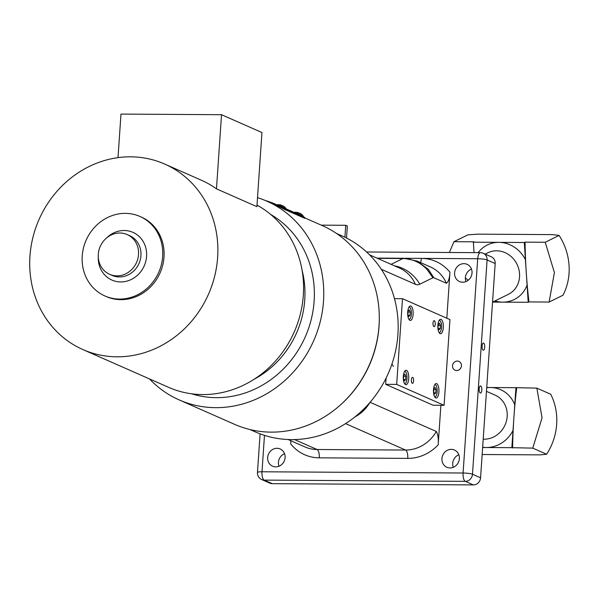 <?xml version="1.0" encoding="UTF-8"?>
<svg xmlns="http://www.w3.org/2000/svg" width="599" height="599" viewBox="0 0 599 599"><rect width="100%" height="100%" fill="white"/><g stroke="black" fill="none" stroke-linecap="round" stroke-linejoin="round"><path stroke-width="0.9" d="M439.104 332.647A6.155 2.329 90.4 0 0 439.209 332.655A6.155 2.329 90.4 0 0 441.538 327.511A6.155 2.329 90.4 0 0 439.292 320.345A6.155 2.329 90.4 0 0 439.179 320.353L439.292 320.345M440.437 325.324L440.213 328.626L439.022 329.802L438.056 327.675L438.281 324.381L439.471 323.205L440.437 325.324L438.221 325.317M440.213 328.626L438.483 328.619M409.027 319.357L408.93 319.357A6.155 2.329 90.4 0 0 409.027 319.357A6.155 2.329 90.4 0 0 411.356 314.205A6.155 2.329 90.4 0 0 409.102 307.047A6.155 2.329 90.4 0 0 408.997 307.047L409.102 307.047M410.255 312.027L410.03 315.321L408.84 316.497L407.874 314.37L408.099 311.076L409.289 309.9L410.255 312.027L408.039 312.012M410.03 315.321L408.301 315.314M434.829 396.942L434.724 396.942A6.155 2.329 90.4 0 0 434.829 396.942A6.155 2.329 90.4 0 0 437.158 391.798A6.155 2.329 90.4 0 0 434.904 384.633A6.155 2.329 90.4 0 0 434.799 384.64L434.904 384.633M436.057 389.612L435.832 392.914L434.642 394.082L433.676 391.963L433.901 388.661L435.091 387.486L436.057 389.612L433.841 389.597M435.832 392.914L434.103 392.899M404.647 383.637L404.542 383.637A6.155 2.329 90.4 0 0 404.647 383.637A6.155 2.329 90.4 0 0 406.976 378.493A6.155 2.329 90.4 0 0 404.722 371.328A6.155 2.329 90.4 0 0 404.617 371.335L404.722 371.328M405.875 376.307L405.65 379.609L404.46 380.784L403.494 378.658L403.719 375.356L404.909 374.188L405.875 376.307L403.651 376.292M405.65 379.609L403.921 379.594M138.511 254.56A21.721 19.842 -66.2 0 0 127.16 234.561A21.721 19.842 -66.2 0 0 98.296 254.313A21.721 19.842 -66.2 0 0 109.639 274.312A21.721 19.842 -66.2 0 0 138.511 254.56M104.922 295.973L106.27 296.565A43.442 39.691 -66.2 0 0 164.006 257.061A43.442 39.691 -66.2 0 0 141.312 217.055L139.964 216.464A43.442 39.691 -66.2 0 0 82.228 255.968A43.442 39.691 -66.2 0 0 104.922 295.973A43.442 39.691 -66.2 0 0 162.666 256.469A43.442 39.691 -66.2 0 0 139.964 216.464M82.909 349.576A101.373 92.605 -66.2 0 0 217.632 257.39A101.373 92.605 -66.2 0 0 164.673 164.051A101.373 92.605 -66.2 0 0 29.95 256.237A101.373 92.605 -66.2 0 0 82.909 349.576L168.611 387.343A101.373 92.605 -66.2 0 0 303.334 295.165A101.373 92.605 -66.2 0 0 257.001 205.098M118.01 157.634L120.983 114.087L221.525 114.709L261.95 132.529L256.896 206.655L216.471 188.842A101.373 92.605 -66.2 0 0 201.324 180.202L164.673 164.051M221.525 114.709L216.471 188.842M513.021 430.456L515.941 387.68L536.854 388.13L542.05 417.847L532.766 448.127L511.846 447.678L513.021 430.456A30.414 27.786 113.8 0 1 486.381 447.52L482.637 447.498M512.594 448.007A231.708 87.626 -89.6 0 1 516.682 388.01M486.725 387.501L515.941 387.68M482.158 454.521L540.081 454.873L546.632 454.244L532.766 448.127M511.846 447.678L486.381 447.52A30.414 27.786 113.8 0 1 482.652 447.228M536.854 388.13L550.721 394.239A57.923 52.922 113.8 0 1 546.632 454.244M302.076 270.231A91.25 83.366 113.8 0 1 253.976 379.347M270.755 214.509A98.476 89.962 113.8 0 1 310.005 323.947A98.476 89.962 113.8 0 1 216.546 397.661A98.476 89.962 113.8 0 1 191.725 393.828M336.481 233.438L341.917 235.834A107.161 97.899 113.8 0 1 394.823 354.196A107.161 97.899 113.8 0 1 291.713 439.614A107.161 97.899 113.8 0 1 255.474 431.961L250.038 429.565M379.294 317.65A107.161 97.899 113.8 0 1 341.078 404.355M257.51 197.648A108.614 99.224 113.8 0 1 266.772 201.137A108.614 99.224 113.8 0 1 320.39 321.094A108.614 99.224 113.8 0 1 215.887 407.664A108.614 99.224 113.8 0 1 179.161 399.907A108.614 99.224 113.8 0 1 149.488 378.92M304.824 217.909L322.284 225.606A108.614 99.224 113.8 0 1 375.91 345.563A108.614 99.224 113.8 0 1 271.399 432.134A108.614 99.224 113.8 0 1 234.681 424.377L179.161 399.907M407.709 312.019A7.24 2.74 -89.6 0 1 410.45 305.969A7.24 2.74 -89.6 0 1 413.1 314.393A7.24 2.74 -89.6 0 1 410.36 320.45A7.24 2.74 -89.6 0 1 407.709 312.019M403.329 376.307A7.24 2.74 -89.6 0 1 406.07 370.249A7.24 2.74 -89.6 0 1 408.72 378.68A7.24 2.74 -89.6 0 1 405.98 384.73A7.24 2.74 -89.6 0 1 403.329 376.307M433.511 389.605A7.24 2.74 -89.6 0 1 436.252 383.555A7.24 2.74 -89.6 0 1 438.902 391.986A7.24 2.74 -89.6 0 1 436.162 398.036A7.24 2.74 -89.6 0 1 433.511 389.605M437.899 325.324A7.24 2.74 -89.6 0 1 440.632 319.267A7.24 2.74 -89.6 0 1 443.282 327.698A7.24 2.74 -89.6 0 1 440.55 333.748A7.24 2.74 -89.6 0 1 437.899 325.324M413.602 380.829A2.988 1.131 -89.6 0 1 412.471 383.33A2.988 1.131 -89.6 0 1 411.378 379.848A2.988 1.131 -89.6 0 1 412.509 377.355A2.988 1.131 -89.6 0 1 413.602 380.829M435.233 324.149A2.988 1.131 -89.6 0 1 434.103 326.65A2.988 1.131 -89.6 0 1 433.01 323.168A2.988 1.131 -89.6 0 1 434.14 320.667A2.988 1.131 -89.6 0 1 435.233 324.149M444.099 405.306L449.946 319.596L402.513 298.691L396.673 384.408L444.099 405.306L433.107 405.238L385.674 384.333L386.108 378.036M394.471 298.646L402.513 298.691M385.674 384.333L396.673 384.408M465.363 278.018L468.238 280.242M525.061 242.138L545.225 242.258L554.412 272.575L549.126 302.053L528.962 301.926A231.708 87.626 -89.6 0 1 525.061 242.138L524.312 242.505L527.09 285.131A30.414 27.666 63.8 0 1 502.741 302.136L492.625 302.076M528.962 301.926L528.213 302.293L527.09 285.131M449.392 252.493L453.952 241.697L474.116 241.824L473.367 242.191L474.049 252.643M545.225 242.258L559.114 235.429A57.923 52.697 63.8 0 1 563.015 295.225L549.126 302.053M528.213 302.293L502.741 302.136A30.414 27.666 63.8 0 1 494.931 300.938M473.367 242.191L524.312 242.505M559.114 235.429L552.57 234.613L477.5 234.157L467.834 234.868L453.952 241.697M344.919 237.226L345.735 225.291L347.353 226.01L346.536 238.035M345.735 225.291L321.244 225.142M377.759 258.356L402.955 258.513C412.157 258.731 420.139 262.325 426.915 269.288L432.92 277.749L433.826 277.726L428.263 269.251L416.664 260.887M397.354 267.102A36.202 33.072 113.8 0 1 398.133 267.439A36.202 33.072 113.8 0 1 398.912 267.79L369.546 254.852M369.845 402.565A36.202 33.072 113.8 0 1 363.66 410.517A36.202 33.072 113.8 0 1 354.878 416.956M433.826 277.726L446.42 283.275C448.419 281.852 449.594 278.191 449.946 272.29L446.817 318.219M462.683 282.226A9.412 8.596 113.8 0 1 459.515 281.552A9.412 8.596 113.8 0 1 454.873 271.145A9.412 8.596 113.8 0 1 463.948 263.657A9.412 8.596 113.8 0 1 467.108 264.324A9.412 8.596 113.8 0 1 471.75 274.731A9.412 8.596 113.8 0 1 462.683 282.226M471.465 269.041A9.412 8.596 -66.2 0 0 465.94 281.59M275.742 466.861A9.412 8.596 113.8 0 1 272.575 466.187A9.412 8.596 113.8 0 1 267.933 455.779A9.412 8.596 113.8 0 1 277.008 448.292A9.412 8.596 113.8 0 1 280.167 448.958A9.412 8.596 113.8 0 1 284.817 459.366A9.412 8.596 113.8 0 1 275.742 466.861M284.532 453.675A9.412 8.596 -66.2 0 0 278.999 466.224M450.021 467.931A9.412 8.596 113.8 0 1 446.854 467.265A9.412 8.596 113.8 0 1 442.212 456.857A9.412 8.596 113.8 0 1 451.287 449.362A9.412 8.596 113.8 0 1 454.446 450.036A9.412 8.596 113.8 0 1 459.096 460.444A9.412 8.596 113.8 0 1 450.021 467.931M458.812 454.746A9.412 8.596 -66.2 0 0 453.278 467.302M377.782 258.102L403.973 258.266A14.481 5.473 90.4 0 0 403.906 258.266A14.481 5.473 90.4 0 0 402.955 258.513L391.095 264.346M480.241 392.996A3.564 1.348 -89.6 0 1 479.14 389.185A3.564 1.348 -89.6 0 1 480.503 385.921A3.564 1.348 -89.6 0 1 480.72 385.973A3.564 1.348 -89.6 0 1 481.821 389.784A3.564 1.348 -89.6 0 1 480.458 393.049A3.564 1.348 -89.6 0 1 480.241 392.996M483.161 350.145A3.564 1.348 -89.6 0 1 482.06 346.334A3.564 1.348 -89.6 0 1 483.423 343.062A3.564 1.348 -89.6 0 1 483.64 343.115A3.564 1.348 -89.6 0 1 484.741 346.926A3.564 1.348 -89.6 0 1 483.378 350.19A3.564 1.348 -89.6 0 1 483.161 350.145M457.307 361.055A4.807 4.395 113.8 0 1 458.924 361.392A4.807 4.395 113.8 0 1 461.297 366.708A4.807 4.395 113.8 0 1 456.663 370.534A4.807 4.395 113.8 0 1 455.045 370.197A4.807 4.395 113.8 0 1 452.672 364.881A4.807 4.395 113.8 0 1 457.307 361.055M264.473 435.361L261.995 471.78A7.24 1.086 3.9 0 0 258.042 472.094A7.24 1.086 3.9 0 0 257.465 472.469A7.24 7.24 0 0 0 261.77 479.589L269.857 483.153A7.24 6.611 -66.2 0 0 272.29 483.67L473.375 484.913A7.24 6.611 -66.2 0 0 480.57 477.807L495.178 263.53A7.24 6.611 -66.2 0 0 491.39 256.859L483.311 253.302A7.24 7.24 0 0 0 480.435 252.681A7.24 2.74 -89.6 0 0 478.826 254.036A7.24 2.74 -89.6 0 0 477.695 258.738L463.087 473.015L261.995 471.78A7.24 2.74 90.4 0 0 262.437 477.178A7.24 2.74 90.4 0 0 264.204 480.106L465.296 481.349A7.24 2.74 -89.6 0 1 463.529 478.414A7.24 2.74 -89.6 0 1 463.087 473.015A7.24 1.086 3.9 0 1 468.613 473.397A7.24 1.086 3.9 0 1 472.484 474.243L487.092 259.966A7.24 1.086 -176.1 0 0 483.221 259.112A7.24 1.086 -176.1 0 0 477.695 258.738L405.006 258.289M290.815 440.714L290.717 443.934A43.442 39.691 -66.2 0 0 319.274 457.838L407.754 458.385A43.442 39.691 -66.2 0 0 438.183 444.847C438.633 438.992 438.011 434.537 436.319 431.482L370.077 402.296M440.879 405.291L438.183 444.847M391.948 363.982A23.174 8.76 90.4 0 0 393.513 366.408M381.301 269.288L415.392 284.315A33.492 12.661 90.4 0 0 419.787 284.203L432.92 277.749M266.772 201.137L275.937 205.172A108.614 99.224 113.8 0 1 283.612 208.999L304.629 218.261L304.973 217.624L283.956 208.362L283.612 208.999M265.327 200.515A109.34 99.883 113.8 0 1 276.229 204.514A109.34 99.883 113.8 0 1 283.956 208.362M304.973 217.624A109.34 99.883 -66.2 0 0 303.214 216.673L303.401 216.291C300.174 212.233 299.642 213.933 297.89 212.488L294.925 212.188L303.401 216.291M300.795 213.918L298.302 212.697L300.795 213.918M294.925 212.188L294.738 212.578L303.206 216.688M283.544 206.311L281.058 205.098L283.544 206.311M285.768 208.542L286.15 208.692C282.923 204.633 282.391 206.333 280.646 204.888L277.681 204.588L285.768 208.542M277.681 204.588L277.494 204.978L285.581 208.931L286.15 208.692M109.639 274.312L112.065 275.383A21.721 19.842 -66.2 0 0 119.366 276.933A21.721 19.842 -66.2 0 0 140.937 255.631A21.721 19.842 -66.2 0 0 129.586 235.632L127.16 234.561M98.266 256.971A26.064 23.81 -66.2 0 0 120.691 281.934A26.064 23.81 -66.2 0 0 146.575 256.365A26.064 23.81 -66.2 0 0 124.195 230.503A26.064 23.81 -66.2 0 0 106.689 237.863M486.463 391.334L495.074 395.13A23.174 21.167 113.8 0 1 506.507 420.745A23.174 21.167 113.8 0 1 484.172 439.187A23.174 21.167 113.8 0 1 483.206 439.157M486.702 387.763A30.414 27.786 113.8 0 1 490.469 387.523A30.414 27.786 113.8 0 1 514.766 404.902M485.153 254.111L487.871 252.778A23.174 21.077 63.8 0 1 496.608 250.794A23.174 21.077 63.8 0 1 518.741 268.876A23.174 21.077 63.8 0 1 508.311 294.364L492.543 302.113M478.137 252.673A30.414 27.666 63.8 0 1 498.84 242.348A30.414 27.666 63.8 0 1 525.428 259.667M419.787 284.203A36.202 32.93 -116.2 0 0 413.452 275.907A36.202 32.93 -116.2 0 0 394.441 265.821M415.392 284.315A36.202 33.072 -66.2 0 0 410.158 275.989A36.202 33.072 -66.2 0 0 399.338 267.97L398.133 267.439M345.556 423.613L405.545 450.051L317.066 449.512A7.24 2.74 -89.6 0 1 318.825 452.44A7.24 2.74 -89.6 0 1 319.274 457.838M436.319 431.482A36.202 33.072 113.8 0 1 429.955 439.741A36.202 33.072 113.8 0 1 405.545 450.051A7.24 2.74 -89.6 0 1 407.305 452.986A7.24 2.74 -89.6 0 1 407.754 458.385M403.973 258.266L417.121 261.089L430.374 266.929A36.202 33.072 113.8 0 1 441.193 274.948A36.202 33.072 113.8 0 1 446.42 283.275M377.714 258.124L376.958 258.117M480.57 477.807L472.484 474.243A7.24 6.611 -66.2 0 1 465.296 481.349L473.375 484.913M495.178 263.53L487.092 259.966A7.24 6.611 -66.2 0 0 483.311 253.302M261.77 479.589A7.24 6.611 -66.2 0 0 264.204 480.106L272.29 483.67M449.946 272.29A43.442 39.691 -66.2 0 0 421.389 258.394A7.24 2.74 90.4 0 1 420.498 262.579M294.536 439.576L317.066 449.512A36.202 33.072 113.8 0 1 304.898 446.921L288.119 439.531M301.177 214.105L298.032 212.555L301.177 214.105M283.926 206.505L280.789 204.948L283.926 206.505M257.465 472.469L260.101 433.848M366.566 251.984L480.435 252.681M295.636 213.064L286.075 208.849M278.385 205.464L276.229 204.514"/></g></svg>
